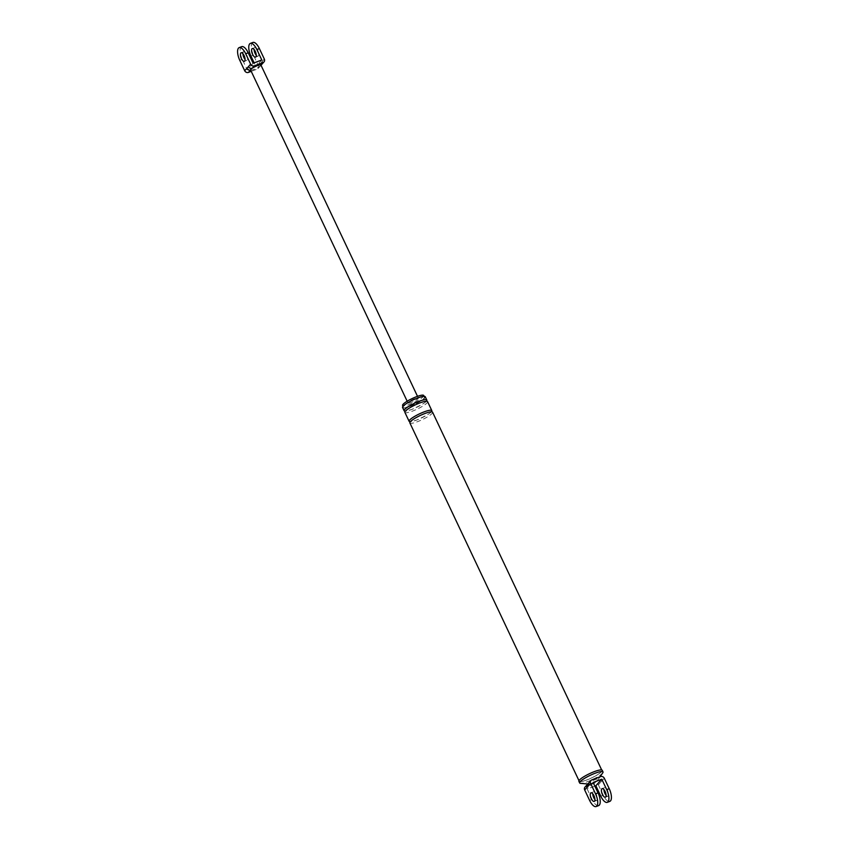 <?xml version="1.0" encoding="UTF-8"?>
<svg xmlns="http://www.w3.org/2000/svg" width="849" height="849" viewBox="0 0 849 849"><rect width="100%" height="100%" fill="white"/><g stroke="black" fill="none" stroke-linecap="round" stroke-linejoin="round"><path stroke-width="0.64" stroke-dasharray="4.25 3.18" d="M600.689 782.258L601.983 780.825A2.929 2.632 42.1 0 0 598.237 779.17A5.497 1.019 -25.3 0 1 598.131 779.552A5.497 1.019 -25.3 0 1 596.943 780.602L594.629 783.16A2.929 2.632 -137.9 0 1 598.375 784.826L600.689 782.258A2.929 2.632 42.1 0 0 596.943 780.602A5.497 1.019 -25.3 0 1 591.647 783.298A5.497 1.019 -25.3 0 1 588.654 784.03A5.497 1.019 -25.3 0 1 588.283 783.86A2.929 2.632 42.1 0 0 587.349 784.497M594.629 783.16L585.969 786.418L588.283 783.86A5.497 1.019 -25.3 0 1 589.577 782.428A2.929 2.632 42.1 0 0 588.633 783.065M591.891 779.86L589.577 782.428A5.497 1.019 -25.3 0 1 594.873 779.722A5.497 1.019 -25.3 0 1 598.237 779.17L600.551 776.602M589.609 800.395L592.135 799.45A10.082 4.012 -110.6 0 0 598.641 805.605M592.135 799.45L587.2 789.029L594.862 786.142M593.122 782.47L587.2 789.029M594.916 799.535A4.585 1.825 -110.6 0 0 596.709 800.458A4.585 1.825 -110.6 0 0 596.433 794.675A4.585 1.825 -110.6 0 0 593.472 791.884A4.585 1.825 -110.6 0 0 592.74 793.751M585.025 787.065A2.929 2.632 -137.9 0 1 585.969 786.418M598.375 784.826L603.299 795.248A10.082 4.012 -110.6 0 0 609.815 801.392M423.704 395.485A11.684 2.154 -25.3 0 1 409.717 404.283A11.684 2.154 -25.3 0 1 402.585 405.472M425.264 396.748A12.555 2.314 -25.3 0 1 410.226 406.193A12.555 2.314 -25.3 0 1 402.564 407.478M410.481 405.918A11.684 2.154 -25.3 0 1 403.349 407.106A11.684 2.154 -25.3 0 1 417.347 398.308A11.684 2.154 -25.3 0 1 424.479 397.12A11.684 2.154 -25.3 0 1 410.481 405.918M602.249 770.298A12.915 2.388 -25.3 0 1 586.776 780.019A12.915 2.388 -25.3 0 1 578.88 781.335M586.882 779.902A12.555 2.314 -25.3 0 1 579.22 781.176A12.555 2.314 -25.3 0 1 594.247 771.73A12.555 2.314 -25.3 0 1 601.92 770.446A12.555 2.314 -25.3 0 1 586.882 779.902M606.09 795.333A4.585 1.825 -110.6 0 0 607.873 796.245A4.585 1.825 -110.6 0 0 607.608 790.472A4.585 1.825 -110.6 0 0 604.647 787.67A4.585 1.825 -110.6 0 0 603.915 789.549M426.294 401.237A12.555 2.314 -25.3 0 1 411.765 409.451A12.555 2.314 -25.3 0 1 405.302 411.128M427.578 401.63A12.555 2.314 -25.3 0 1 412.54 411.086A12.555 2.314 -25.3 0 1 404.877 412.359M431.303 411.818A12.555 2.314 -25.3 0 1 416.774 420.032A12.555 2.314 -25.3 0 1 410.311 421.709M432.576 412.211A12.555 2.314 -25.3 0 1 417.538 421.666A12.555 2.314 -25.3 0 1 409.876 422.94M602.769 772.834A12.915 2.388 -25.3 0 1 587.54 781.642A12.915 2.388 -25.3 0 1 580.514 783.362M250.593 70.011A2.929 2.632 42.1 0 0 250.614 70L250.604 70.011A5.731 1.061 -25.3 0 0 254.063 69.353A5.731 1.061 -25.3 0 0 259.274 66.742A2.929 2.632 42.1 0 0 260.219 66.105A2.929 2.632 42.1 0 0 260.219 66.095A2.929 2.632 42.1 0 0 260.558 63.187L258.393 65.585A2.929 2.632 -137.9 0 1 257.109 69.14L251.23 71.348M252.875 42.45A10.082 4.012 -110.6 0 0 253.469 55.164L258.393 65.585M256.26 55.249A4.585 1.825 -110.6 0 0 258.043 56.172A4.585 1.825 -110.6 0 0 257.778 50.388A4.585 1.825 -110.6 0 0 254.817 47.597A4.585 1.825 -110.6 0 0 254.084 49.465M261.81 64.333L261.81 64.333A2.929 2.632 42.1 0 0 262.15 61.415L260.558 63.187M260.919 65.044A5.731 1.061 -25.3 0 1 259.274 66.742L257.109 69.14M411.468 402.341A5.731 1.061 -25.3 0 1 407.966 402.925A5.731 1.061 -25.3 0 1 414.832 398.616A5.731 1.061 -25.3 0 1 418.324 398.032A5.731 1.061 -25.3 0 1 411.468 402.341M241.7 46.653A10.082 4.012 69.4 0 0 242.294 59.366L247.218 69.788L255.878 66.53L254.138 62.858M253.14 63.229L247.218 69.788M242.91 53.667A4.585 1.825 69.4 0 1 243.642 51.8A4.585 1.825 69.4 0 1 246.603 54.601A4.585 1.825 69.4 0 1 246.868 60.375A4.585 1.825 69.4 0 1 245.085 59.451M261.8 59.971L255.878 66.53M601.983 780.825L604.297 778.257M603.299 795.248L600.784 796.192M264.315 59.027L262.15 61.415M242.294 59.366L239.779 60.321M253.469 55.164L250.954 56.108M594.183 801.403L596.709 800.458M590.957 792.828L593.472 791.884M605.358 797.2L607.873 796.245M602.132 788.625L604.647 787.67M424.118 396.356L424.479 397.12M402.988 406.331L403.349 407.106M419.852 402.957L426.325 400.972C426.559 401.98 421.73 404.793 411.829 409.409L405.355 411.394C405.663 410.046 410.492 407.223 419.852 402.957M424.85 413.537L431.324 411.553C431.557 412.561 426.729 415.373 416.838 419.99L410.364 421.974C410.661 420.626 415.49 417.814 424.85 413.537M587.795 783.956L588.654 784.03M598.131 779.552L600.031 776.793M258.054 68.493L261.036 65.299M417.517 396.334L418.324 398.032M407.17 401.227L407.966 402.925M244.353 61.33L246.868 60.375M241.127 52.755L243.642 51.8M255.528 57.116L258.043 56.172M252.291 48.542L254.817 47.597"/><path stroke-width="1.27" d="M607.3 802.347L609.815 801.392A10.082 4.012 -110.6 0 0 609.221 788.679L604.297 778.257A2.929 2.632 42.1 0 0 600.551 776.602L591.891 779.86A2.929 2.632 42.1 0 0 590.607 783.415L595.531 793.836L598.046 792.892L593.122 782.47L601.782 779.212L606.706 789.634A10.082 4.012 69.4 0 1 607.3 802.347A10.082 4.012 69.4 0 1 600.784 796.192L595.86 785.771L601.782 779.212M584.685 789.973A2.929 2.632 -137.9 0 1 585.025 787.065L587.338 784.497A2.929 2.632 42.1 0 0 587.338 784.497L588.633 783.065A2.929 2.632 42.1 0 0 588.293 785.983L584.685 789.973L589.609 800.395A10.082 4.012 -110.6 0 0 596.125 806.55A10.082 4.012 -110.6 0 0 595.531 793.836M587.338 784.497A2.929 2.632 42.1 0 0 586.999 787.416M591.222 798.612A4.585 1.825 -110.6 0 0 594.183 801.403A4.585 1.825 -110.6 0 0 593.918 795.63A4.585 1.825 -110.6 0 0 590.957 792.828A4.585 1.825 -110.6 0 0 591.222 798.612M596.125 806.55L598.641 805.605A10.082 4.012 -110.6 0 0 598.046 792.892M592.74 793.751A4.585 1.825 -110.6 0 0 593.748 797.657A4.585 1.825 -110.6 0 0 594.916 799.535M605.093 791.417A4.585 1.825 69.4 0 1 605.358 797.2A4.585 1.825 69.4 0 1 602.397 794.399A4.585 1.825 69.4 0 1 602.132 788.625A4.585 1.825 69.4 0 1 605.093 791.417M594.862 786.142L595.86 785.771M402.988 406.331L402.585 405.472A11.684 2.154 -25.3 0 1 416.572 396.674A11.684 2.154 -25.3 0 1 423.704 395.485L424.118 396.356M405.302 411.128A12.555 2.314 -25.3 0 1 404.103 410.736L402.564 407.478A12.555 2.314 -25.3 0 1 417.602 398.022A12.555 2.314 -25.3 0 1 425.264 396.748L426.803 400.006A12.555 2.314 -25.3 0 1 426.294 401.237M588.654 784.03L580.514 783.362A12.915 2.388 -25.3 0 1 579.655 782.958L578.88 781.335A12.915 2.388 -25.3 0 1 594.364 771.614A12.915 2.388 -25.3 0 1 602.249 770.298L603.013 771.921A12.915 2.388 -25.3 0 1 602.769 772.834L600.031 776.793M603.915 789.549A4.585 1.825 -110.6 0 0 604.913 793.454A4.585 1.825 -110.6 0 0 606.09 795.333M404.103 410.736A12.555 2.314 -25.3 0 1 419.141 401.28A12.555 2.314 -25.3 0 1 426.803 400.006M410.311 421.709A12.555 2.314 -25.3 0 1 409.112 421.316L404.877 412.359A12.555 2.314 -25.3 0 1 419.915 402.914A12.555 2.314 -25.3 0 1 427.578 401.63L431.812 410.587A12.555 2.314 -25.3 0 1 431.303 411.818M409.112 421.316A12.555 2.314 -25.3 0 1 424.15 411.861A12.555 2.314 -25.3 0 1 431.812 410.587M578.976 780.666L409.876 422.94A12.555 2.314 -25.3 0 1 424.914 413.495A12.555 2.314 -25.3 0 1 432.576 412.211L601.676 769.937M579.655 782.958A12.915 2.388 -25.3 0 1 595.128 773.237A12.915 2.388 -25.3 0 1 603.013 771.921M251.23 71.348L248.449 72.398A2.929 2.632 -137.9 0 1 244.703 70.743L239.779 60.321A10.082 4.012 -110.6 0 1 239.185 47.608L241.7 46.653A10.082 4.012 69.4 0 1 248.216 52.808L253.14 63.229L261.8 59.971L256.865 49.55A10.082 4.012 -110.6 0 0 250.359 43.395A10.082 4.012 -110.6 0 0 250.954 56.108L254.138 62.858M244.703 70.743L250.625 64.174L245.701 53.752A10.082 4.012 -110.6 0 0 239.185 47.608M241.392 58.528A4.585 1.825 -110.6 0 0 244.353 61.33A4.585 1.825 -110.6 0 0 244.088 55.546A4.585 1.825 -110.6 0 0 241.127 52.755A4.585 1.825 -110.6 0 0 241.392 58.528M246.868 68.345A2.929 2.632 42.1 0 0 250.593 70.011A5.731 1.061 -25.3 0 1 250.561 69.936A5.731 1.061 -25.3 0 1 252.217 68.228A5.731 1.061 -25.3 0 1 257.427 65.628A5.731 1.061 -25.3 0 1 260.866 64.97A2.929 2.632 42.1 0 0 261.81 64.333L263.975 61.935A2.929 2.632 42.1 0 0 264.315 59.027L259.391 48.605A10.082 4.012 -110.6 0 0 252.875 42.45L250.359 43.395M248.46 66.572A2.929 2.632 42.1 0 0 252.217 68.228L254.371 65.84L263.031 62.582A2.929 2.632 42.1 0 0 263.975 61.935M254.084 49.465A4.585 1.825 -110.6 0 0 255.082 53.37A4.585 1.825 -110.6 0 0 256.26 55.249M263.031 62.582L260.866 64.97A5.731 1.061 -25.3 0 1 260.919 65.044L417.517 396.334M245.085 59.451A4.585 1.825 69.4 0 1 243.907 57.583A4.585 1.825 69.4 0 1 242.91 53.667M250.625 64.174A2.929 2.632 42.1 0 0 254.371 65.84M255.252 51.343A4.585 1.825 -110.6 0 0 252.291 48.542A4.585 1.825 -110.6 0 0 252.567 54.325A4.585 1.825 -110.6 0 0 255.528 57.116A4.585 1.825 -110.6 0 0 255.252 51.343M590.607 783.415L588.293 785.983M609.221 788.679L606.706 789.634M250.604 70.011L248.449 72.398M259.391 48.605L256.865 49.55M248.216 52.808L245.701 53.752M588.633 783.065L590.946 780.507M261.036 65.299L261.81 64.333M250.561 69.936L407.17 401.227"/></g></svg>
